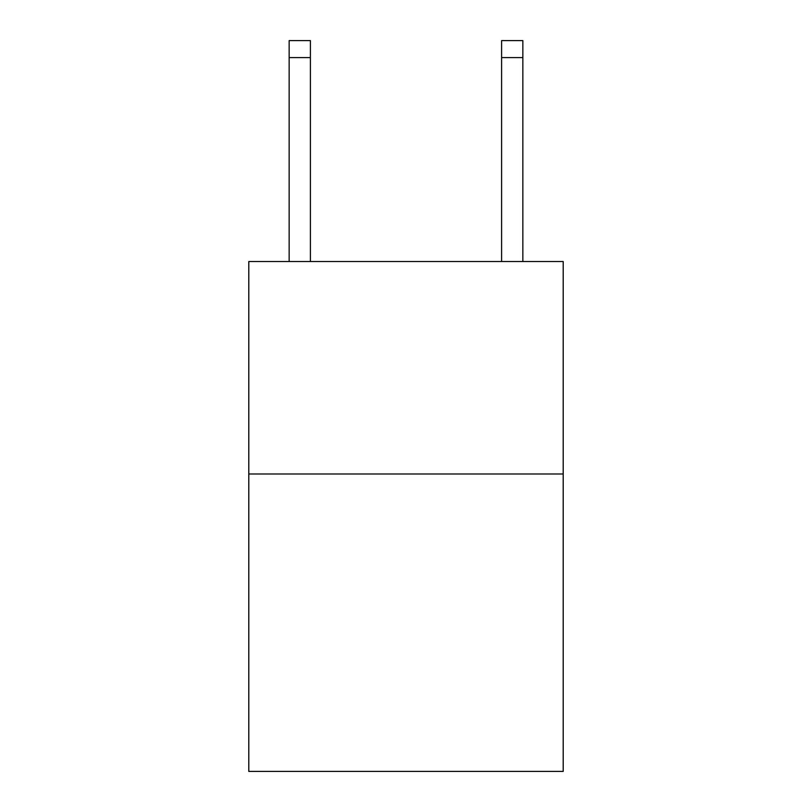 <?xml version="1.0" encoding="UTF-8"?>
<svg xmlns="http://www.w3.org/2000/svg" width="812" height="812" viewBox="0 0 812 812"><rect width="100%" height="100%" fill="white"/><g stroke="black" fill="none" stroke-linecap="round" stroke-linejoin="round"><path stroke-width="1.22" d="M563.203 473.985L563.203 771.4L248.797 771.4L248.797 261.535L563.203 261.535L563.203 473.985L248.797 473.985M310.397 261.535L310.397 57.591L289.153 57.591L289.153 40.6L310.397 40.6L310.397 57.591M289.153 261.535L289.153 57.591M522.847 261.535L522.847 40.6L501.603 40.6L501.603 261.535M501.603 57.591L522.847 57.591"/></g></svg>
